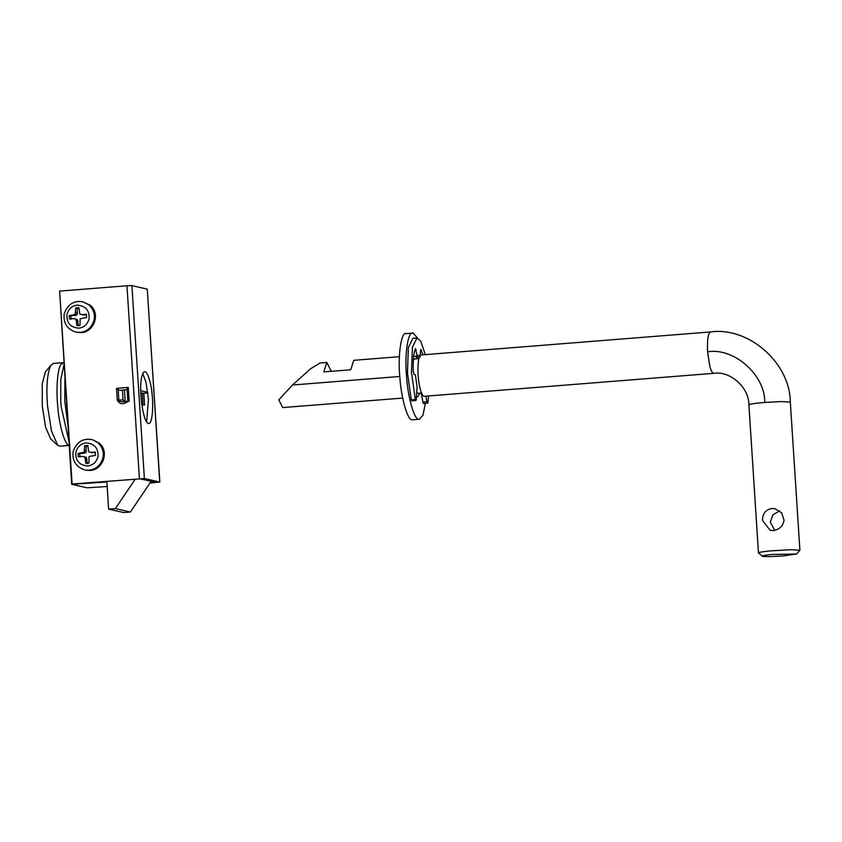 <?xml version="1.0" encoding="UTF-8"?>
<svg xmlns="http://www.w3.org/2000/svg" width="842" height="842" viewBox="0 0 842 842"><rect width="100%" height="100%" fill="white"/><g stroke="black" fill="none" stroke-linecap="round" stroke-linejoin="round"><path stroke-width="1.26" d="M423.01 354.808L420.863 349.535M420.59 349.925L421.189 349.872L420.442 351.209L420.368 355.292M419.8 356.019L418.379 355.177L417.2 356.092L415.422 348.567C413.622 353.114 412.896 360.702 413.264 371.343L414.064 374.511L415.422 374.827L417.085 387.141L416.285 399.287C416.095 400.866 415.769 400.939 415.317 399.508C415.769 400.939 416.095 400.866 416.285 399.287M425.926 396.224L426.957 401.729C427.368 403.434 427.704 403.655 427.978 402.381L428.589 396.014M425.305 354.629L420.747 341.147L417.011 337.937L412.412 347.199L411.485 372.375L415.317 399.508L411.275 399.824C411.727 401.266 412.054 401.192 412.243 399.603M423.579 403.539L427.62 403.213L427.978 402.381M421.242 393.13L422.916 402.044C423.326 403.76 423.663 403.971 423.936 402.708M420.347 356.808L416.306 357.124L415.653 356.208L417.106 358.755L415.653 356.208M417.011 337.937L412.969 338.252L408.37 347.514L407.454 372.701L411.275 399.824M413.159 356.408L417.2 356.092M419.853 393.235L417.632 396.887L416.474 396.34L417.632 396.887L419.853 393.235M425.378 403.392L422.958 415.222L419.421 419.295L412.043 419.79C407.654 420.463 401.118 398.045 399.845 377.174C397.656 355.303 401.329 330.422 406.476 333.664M419.421 419.295L418.769 419.253C414.39 419.926 407.854 397.508 406.581 376.637C404.392 354.766 408.054 329.885 413.201 333.137L417.453 337.958M405.823 333.621L413.201 333.137M81.264 332.664L75.748 332.106L80.201 332.422C87.221 331.569 91.841 327.433 94.041 319.992C95.22 314.371 93.525 309.34 88.968 304.909L82.653 301.741L90.041 305.151C100.935 313.277 94.051 332.19 81.264 332.664M78.895 308.035L77.338 308.309L77.043 314.824L70.781 316.045L70.991 319.297M70.781 316.045L69.16 315.676L75.233 314.413L75.717 307.94L78.885 307.688L79.832 314.045L83.316 314.971L86.473 314.771M78.474 325.928L77.348 319.518L73.875 318.602L69.37 318.929L69.16 315.676M75.78 312.687L77.569 313.098M75.233 314.413L77.043 314.824M73.654 315.192L75.454 315.592M81.527 314.561L86.379 314.308L86.579 317.56L80.127 318.739L80.032 325.296L76.854 325.549L76.296 320.739L75.538 319.107L73.875 318.602M75.538 319.107L77.348 319.518M76.296 320.739L78.085 321.149M75.717 307.94L77.338 308.309M90.178 470.457L85.716 470.131L89.115 470.215C96.135 469.362 100.745 465.216 102.956 457.785C104.124 452.165 102.44 447.134 97.882 442.703L92.631 439.766L98.946 442.945C109.839 451.07 102.966 469.973 90.178 470.457M87.81 445.818L86.252 446.092L85.958 452.607L79.695 453.838L79.906 457.08M79.695 453.838L78.074 453.47L84.147 452.196L84.632 445.723L87.8 445.471L88.736 451.828L92.231 452.754L95.388 452.564M87.389 463.71L86.263 457.311L82.79 456.385L78.285 456.711L78.074 453.47M84.684 450.47L86.473 450.88M84.147 452.196L85.958 452.607M82.569 452.975L84.358 453.385M90.441 452.354L95.283 452.101L95.493 455.343L89.041 456.532L88.936 463.089L85.768 463.342L85.21 458.532L84.453 456.901L82.79 456.385M84.453 456.901L86.263 457.311M85.21 458.532L87 458.932M84.632 445.723L86.252 446.092M67.813 424.505L64.802 401.308L64.855 378.805M68.886 441.04L61.14 406.518L60.761 401.623L60.771 379.679L63.95 364.775M69.897 445.365L59.803 446.176L57.709 445.292L51.52 431.167L47.531 405.949C46.11 387.078 47.184 373.543 50.762 365.354L45.426 371.838L42.237 383.815L42.3 406.286L45.615 427.304L50.773 439.071L57.709 445.292M50.762 365.354L53.835 363.449M69.276 445.323C65.266 445.828 59.256 426.368 57.772 406.781C56.098 390.688 57.203 369.754 60.866 364.554L63.929 362.649M53.214 363.407L63.813 362.628M147.782 392.309L140.73 390.709M147.855 392.909L143.687 393.235M106.839 481.529L108.618 509.136L115.354 508.6L130.394 512.02L151.128 481.319M115.354 508.6L135.152 479.277M108.618 509.136L123.669 512.557L130.394 512.02M142.551 374.153L143.182 374.29M148.381 423.452C153.044 425.421 154.37 397.919 150.002 381.826C148.329 375.427 146.676 372.08 145.045 371.775C143.729 371.396 142.614 373.174 141.709 377.121C138.393 390.656 143.445 423.221 148.381 423.452L148.771 423.473M146.613 421.916L148.434 399.245L145.971 382.152L142.772 373.627M119.953 390.32L118.164 389.751L118.827 400.003L123.058 399.908L125.205 401.729L124.458 390.099L126.016 389.835L119.953 390.32L124.458 390.099M127.879 401.36L127.079 389.046L126.016 389.835M127.079 389.046L128.279 387.436L129.163 401.213L128.058 401.308C123.279 404.876 119.68 404.465 117.259 400.087L116.501 388.373L118.164 389.751M128.058 401.308L123.206 401.823M117.259 400.087L118.827 400.003C119.196 401.234 120.785 401.834 123.574 401.802L123.248 401.813M122.437 390.267L123.058 399.908M141.877 405.202L144.603 404.981L143.845 393.277L140.793 393.046M144.603 404.981L141.803 404.728M143.056 404.634L142.298 392.919M149.918 483.097L159.738 482.034L147.266 289.132L159.843 482.087L144.382 478.54L72.107 484.013L140.34 478.866L155.696 482.35L150.129 482.792M139.425 478.656L126.953 285.754L131.91 285.638L144.382 478.54M59.645 291.385L71.686 484.329L87.031 487.813L107.155 486.497M126.953 285.754L59.635 291.1L72.107 484.013M147.266 289.132L131.91 285.638M758.947 553.173C757.295 552.626 761.021 551.868 770.146 550.921L790.67 549.689L799.9 550.236L796.637 553.983L771.872 554.478C764.273 555.267 761.168 555.899 762.547 556.351C765.873 556.804 772.767 556.657 783.249 555.899L796.637 553.983M762.547 556.351L758.474 552.92L748.896 404.792C749.127 387.773 730.54 370.712 713.837 373.322L424.052 396.319C422.842 396.119 421.589 393.719 420.295 389.12C416.579 376.342 417.548 353.398 421.379 354.987M762.505 520.451L770.177 530.334L773.251 530.555C779.376 529.639 782.976 526.187 784.049 520.209L781.66 512.862L775.093 508.747L771.861 508.505C765.588 509.715 762.473 513.704 762.505 520.451M774.808 530.323L770.304 522.219L772.84 514.904L779.555 510.831M326.822 362.46L320.044 362.997L310.803 368.617L292.448 385.015L278.807 399.897L282.691 407.57L402.665 398.077M399.382 356.692L353.756 360.323L350.746 369.775L323.812 371.911L326.833 362.46L331.295 371.322M413.317 360.292L414.611 358.945L418.853 358.608M421.6 393.098L416.685 393.225M71.686 484.329L106.871 481.992M414.769 350.398L416.358 350.272M422.916 402.044L426.957 401.729M78.201 301.415L82.653 301.741C73.696 300.426 67.549 304.457 64.213 313.813C63.171 323.033 67.013 329.127 75.748 332.106M66.981 314.371C68.623 308.835 72.054 305.762 77.275 305.13C85.716 305.899 89.652 310.498 89.063 318.939C87.421 324.465 83.989 327.549 78.769 328.18C70.318 327.401 66.392 322.802 66.981 314.371M87.105 439.208L91.557 439.524C82.6 438.219 76.454 442.239 73.117 451.607C72.075 460.816 75.917 466.91 84.653 469.889M75.885 452.154C77.527 446.628 80.958 443.545 86.179 442.913C94.63 443.692 98.556 448.291 97.967 456.722C96.325 462.258 92.894 465.331 87.673 465.963C79.232 465.194 75.296 460.595 75.885 452.154M116.501 388.373L128.279 387.436M292.448 385.015L399.792 376.479M799.9 550.236L790.322 402.118L781.092 401.571L764.746 402.434C753.001 403.465 747.896 404.339 749.412 405.065M710.848 331.958C708.133 332.695 707.048 339.315 707.596 351.84L709.764 366.091C711.058 370.69 712.311 373.09 713.521 373.29L713.837 373.322M707.596 351.84C733.961 347.272 765.389 375.1 764.746 402.434M415.885 400.539L411.843 400.866M421.074 354.966L710.543 331.937C748.938 326.559 790.143 363.165 790.322 402.118"/></g></svg>
